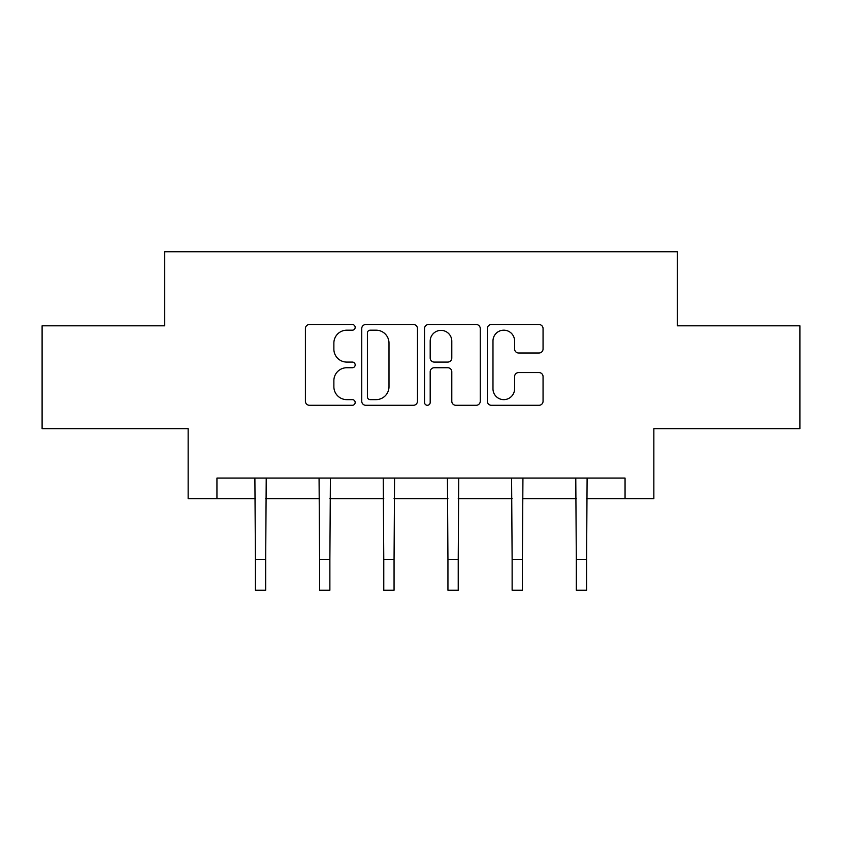 <?xml version="1.0" encoding="UTF-8"?>
<svg xmlns="http://www.w3.org/2000/svg" width="842" height="842" viewBox="0 0 842 842"><rect width="100%" height="100%" fill="white"/><g stroke="black" fill="none" stroke-linecap="round" stroke-linejoin="round"><path stroke-width="1.26" d="M355.177 327.349A2.831 2.831 0 0 0 352.356 324.528L309.446 324.528A4.042 4.042 0 0 0 305.404 328.559L305.404 401.245A4.042 4.042 0 0 0 309.446 405.286L352.356 405.286A2.831 2.831 0 0 0 355.177 402.465A2.831 2.831 0 0 0 352.356 399.634L346.799 399.634A12.925 12.925 0 0 1 333.874 386.71L333.874 380.658A12.925 12.925 0 0 1 346.799 367.733L352.356 367.733A2.831 2.831 0 0 0 355.177 364.902A2.831 2.831 0 0 0 352.356 362.081L346.799 362.081A12.925 12.925 0 0 1 333.874 349.156L333.874 343.104A12.925 12.925 0 0 1 346.799 330.18L352.356 330.18A2.831 2.831 0 0 0 355.177 327.349M539.017 352.998A4.042 4.042 0 0 0 543.058 348.956L543.058 328.559A4.042 4.042 0 0 0 539.017 324.528L491.37 324.528A4.042 4.042 0 0 0 487.329 328.559L487.329 401.245A4.042 4.042 0 0 0 491.37 405.286L539.017 405.286A4.042 4.042 0 0 0 543.058 401.245L543.058 376.616A4.042 4.042 0 0 0 539.017 372.574L518.619 372.574A4.042 4.042 0 0 0 514.588 376.616L514.588 388.836A10.799 10.799 0 0 1 503.779 399.634A10.799 10.799 0 0 1 492.98 388.836L492.98 340.978A10.799 10.799 0 0 1 503.779 330.18A10.799 10.799 0 0 1 514.588 340.978L514.588 348.956A4.042 4.042 0 0 0 518.619 352.998L539.017 352.998M216.941 498.611L216.941 478.046L625.059 478.046L625.059 498.611L653.855 498.611L653.855 428.673L799.9 428.673L799.9 325.822L677.305 325.822L677.305 251.769L164.695 251.769L164.695 325.822L42.1 325.822L42.1 428.673L188.145 428.673L188.145 498.611L255.41 498.611M417.464 328.559A4.042 4.042 0 0 0 413.433 324.528L365.775 324.528A4.042 4.042 0 0 0 361.744 328.559L361.744 401.245A4.042 4.042 0 0 0 365.775 405.286L413.433 405.286A4.042 4.042 0 0 0 417.464 401.245L417.464 328.559M428.567 324.528L476.225 324.528A4.042 4.042 0 0 1 480.256 328.559L480.256 401.245A4.042 4.042 0 0 1 476.225 405.286L455.827 405.286A4.042 4.042 0 0 1 451.796 401.245L451.796 371.775A4.042 4.042 0 0 0 447.755 367.733L434.23 367.733A4.042 4.042 0 0 0 430.188 371.775L430.188 402.465A2.831 2.831 0 0 1 427.357 405.286A2.831 2.831 0 0 1 424.536 402.465L424.536 328.559A4.042 4.042 0 0 1 428.567 324.528M265.693 498.611L319.592 498.611M329.875 498.611L383.773 498.611M394.056 498.611L447.944 498.611M458.227 498.611L512.125 498.611M522.408 498.611L576.307 498.611M586.59 498.611L625.059 498.611M370.217 330.18A2.831 2.831 0 0 0 367.396 333L367.396 396.803A2.831 2.831 0 0 0 370.217 399.634L376.079 399.634A12.925 12.925 0 0 0 388.993 386.71L388.993 343.104A12.925 12.925 0 0 0 376.079 330.18L370.217 330.18M451.796 341.178A10.799 10.799 0 0 0 440.987 330.38A10.799 10.799 0 0 0 430.188 341.178L430.188 358.039A4.042 4.042 0 0 0 434.23 362.081L447.755 362.081A4.042 4.042 0 0 0 451.796 358.039L451.796 341.178M254.894 478.046L255.41 559.372L265.693 559.372L266.219 478.046M255.41 559.372L255.41 590.231L265.693 590.231L265.693 559.372M319.065 478.046L319.592 559.372L329.875 559.372L330.401 478.046M319.592 559.372L319.592 590.231L329.875 590.231L329.875 559.372M383.247 478.046L383.773 559.372L394.056 559.372L394.572 478.046M383.773 559.372L383.773 590.231L394.056 590.231L394.056 559.372M447.428 478.046L447.944 559.372L458.227 559.372L458.753 478.046M447.944 559.372L447.944 590.231L458.227 590.231L458.227 559.372M511.599 478.046L512.125 559.372L522.408 559.372L522.935 478.046M512.125 559.372L512.125 590.231L522.408 590.231L522.408 559.372M575.781 478.046L576.307 559.372L586.59 559.372L587.106 478.046M576.307 559.372L576.307 590.231L586.59 590.231L586.59 559.372"/></g></svg>
